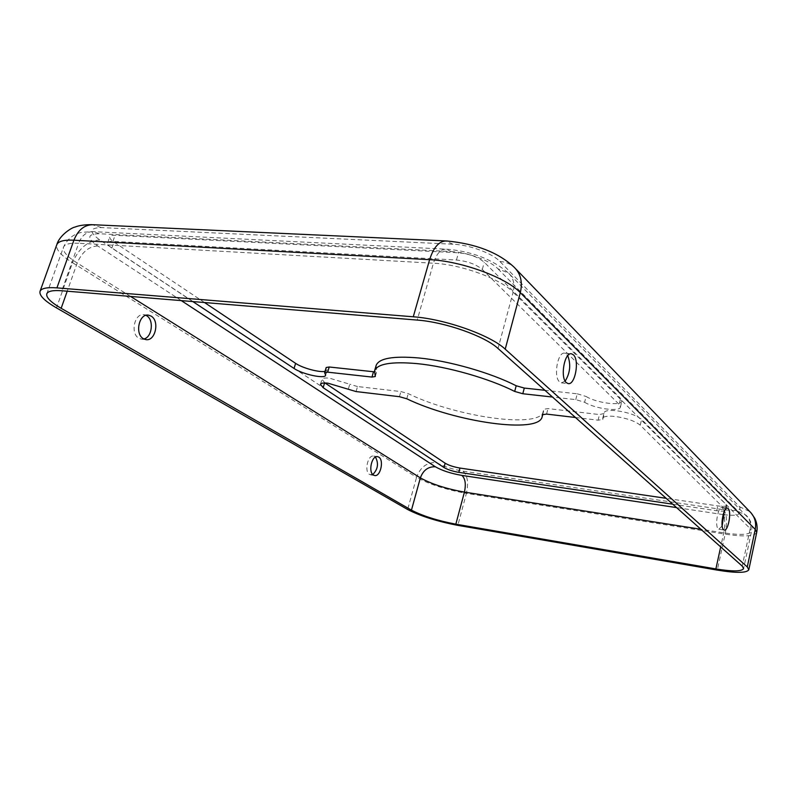 <?xml version="1.0" encoding="UTF-8"?>
<svg xmlns="http://www.w3.org/2000/svg" width="797" height="797" viewBox="0 0 797 797"><rect width="100%" height="100%" fill="white"/><g stroke="black" fill="none" stroke-linecap="round" stroke-linejoin="round"><path stroke-width="0.6" stroke-dasharray="3.98 2.99" d="M575.464 417.498L598.089 420.178L602.761 419.471L604.096 412.677C604.943 410.634 609.077 409.987 616.519 410.714C628.096 412.398 636.454 415.307 641.595 419.431L726.894 505.208C726.286 506.404 723.248 506.633 717.778 505.906L666.162 498.324M672.728 504.182L716.712 510.718C722.192 511.465 725.23 511.256 725.828 510.08L640.23 425.16C635.079 421.065 626.711 418.166 615.125 416.452C607.683 415.705 603.538 416.333 602.701 418.335L602.741 419.162M325.017 382.988L321.938 379.342C322.446 378.097 324.967 377.708 329.51 378.177L349.773 384.224L348.289 389.245M372.797 474.514L369.639 474.514C363.95 471.714 367.825 454.42 373.743 456.103L375.477 457.07M722.162 525.92L718.874 529.218L718.236 528.859C714.471 526.06 718.187 505.826 722.172 507.35L724.224 511.465M143.908 338.964L141.308 339.114L138.947 338.267C129.971 333.694 134.504 312.723 144.008 314.745L145.951 315.343M565.173 381.096L561.357 382.869L559.624 381.942C553.098 376.842 557.761 351.138 564.824 353.201L567.763 355.641M376.104 365.544L376.812 371.203L374.351 371.84M584.619 402.286C594.801 408.662 619.956 412.119 620.425 407.088L619.189 404.408L620.624 398.48L621.849 401.19C621.371 406.291 596.226 402.893 586.074 396.468L584.619 402.286L575.773 399.616L552.49 397.036M192.834 301.565L111.859 248.066C108.691 245.934 107.286 244.201 107.645 242.856C108.093 241.74 109.856 241.252 112.925 241.391L456.452 260.031C467.411 261.137 476.018 264.285 482.295 269.486L619.189 404.408M575.773 399.616L577.237 393.798L544.939 390.301M577.237 393.798L586.074 396.468M204.52 302.531L113.961 242.059C110.793 239.907 109.398 238.154 109.757 236.789C110.215 235.653 111.978 235.155 115.057 235.284L458.484 252.798C469.433 253.874 478.031 257.032 484.277 262.263L620.624 398.48M324.907 373.375L326.451 368.224L327.168 370.097L325.017 371.372M326.451 368.224L326.182 367.497M604.126 413.504L599.474 414.56L598.089 420.178M356.07 391.566L357.544 386.545L400.901 391.566L408.233 393.648C456.392 417.07 540.246 429.105 543.554 411.352L543.743 409.25L547.987 408.592L599.474 414.56M357.544 386.545L349.773 384.224M640.23 425.16L641.595 419.431M375.218 376.094L376.762 370.774M130.559 296.434L77.199 263.02L67.217 291.204M181.308 300.618L97.692 245.934C86.714 238.014 87.212 233.949 99.197 233.74L450.893 251.533L446.31 249.172C440.771 248.983 436.477 253.665 433.429 263.219C461.264 264.445 500.556 278.86 513.138 292.19L498.025 348.498M450.893 251.533C467.371 252.181 490.245 260.619 497.926 268.788L508.476 273.022C513.467 277.854 515.021 284.25 513.138 292.19L750.206 528.63L742.216 566.099M436.547 462.499L99.794 239.947C88.856 231.967 89.374 227.852 101.358 227.583L452.965 244.211C469.433 244.799 492.267 253.257 499.918 261.496L739.457 506.673C741.798 510.299 736.558 511.315 723.726 509.721L463.037 471.147C452.019 469.244 443.192 466.365 436.547 462.499C426.993 462.17 420.328 467.102 416.572 477.293L72.517 262.701L56.477 307.881M463.037 471.147C467.56 475.401 468.676 482.813 466.394 493.363C445.852 489.667 429.244 484.317 416.572 477.293L407.646 509.502M723.138 514.573L676.563 507.599M497.926 268.788L738.391 511.574C740.772 514.972 736.099 516.028 724.393 514.752M546.573 414.091L547.987 408.592M542.398 414.57L543.723 409.409M406.779 398.779L408.233 393.648M399.436 396.697L400.901 391.566M716.712 510.718L717.778 505.906M725.34 509.044L726.406 504.162M456.452 260.031L458.484 252.798M482.295 269.486L484.277 262.263M112.925 241.391L115.057 235.284M111.859 248.066L113.961 242.059M99.197 233.74L93.548 231.658C86.853 231.399 81.892 235.274 78.664 243.254L433.429 263.219L417.21 320.075M97.692 245.934C88.706 246.512 81.872 252.211 77.199 263.02C67.038 256.564 62.455 251.314 63.451 247.269C64.687 244.171 69.757 242.836 78.664 243.254L61.787 290.756M724.204 517.751C725.101 521.955 724.941 526.986 723.746 532.854L720.687 546.911M738.391 511.574L746.032 515.171C749.778 518.827 751.163 523.31 750.206 528.63L751.521 531.41C749.618 534.797 740.363 535.275 723.746 532.854L700.872 529.258M452.965 244.211L445.473 240.913M499.918 261.496C505.537 261.844 510.299 263.767 514.204 267.274L515.978 269.107M101.358 227.583L92.133 224.674M99.794 239.947C87.829 240.764 78.734 248.345 72.517 262.701C60.901 255.359 55.651 249.371 56.776 244.749M723.726 509.721C726.854 514.185 727.322 522.324 725.131 534.139L466.394 493.363L457.847 525.362M756.692 532.516C754.51 536.361 743.99 536.909 725.131 534.139L717.31 570.114M739.457 506.673L749.808 511.594L751.113 512.949M370.595 474.882L374.53 475.49M718.874 529.218L724.184 530.045M141.308 339.114L145.831 339.592M561.357 382.869L568.072 383.566M542.339 414.719L543.743 409.25M542.817 414.251L543.554 411.352M725.828 510.08L726.894 505.208M107.645 242.856L109.757 236.789M375.277 376.523L376.812 371.203M46.784 293.844L63.451 247.269C69.03 235.025 78.953 232.804 82.31 232.256L93.548 231.658L446.31 249.172C471.416 251.204 492.138 259.155 508.476 273.022L748.961 518.648C751.521 522.653 752.378 526.907 751.521 531.41L743.601 568.6M564.824 353.201L571.11 353.778M144.008 314.745L147.943 315.104M722.172 507.35L727.302 508.107M373.743 456.103L377.678 456.681M320.444 384.323L321.938 379.342M325.634 375.228L327.168 370.097M602.701 418.335L604.096 412.677M620.425 407.088L621.849 401.19M602.761 419.471L604.146 413.822"/><path stroke-width="1.2" d="M575.464 417.498L546.573 414.091L542.339 414.719L542.159 416.791C538.921 434.275 455.027 422.071 406.779 398.779L399.436 396.697L356.07 391.566L328.005 383.208C323.472 382.719 320.942 383.098 320.444 384.323L323.154 387.681L324.558 382.988M373.574 475.122L374.53 475.49C380.438 477.164 384.313 460.018 378.714 457.089L377.678 456.681C371.771 455.007 367.905 472.332 373.574 475.122M375.477 457.07C378.824 463.525 377.927 469.333 372.797 474.514M728.159 508.536C731.825 511.525 728.139 531.529 724.184 530.045L723.546 529.696C719.821 526.887 723.527 506.613 727.472 508.137L728.159 508.536M724.224 511.465L722.162 525.92M143.48 338.735L145.831 339.592C155.315 341.644 159.938 320.892 151.091 316.1L148.541 315.164C139.057 313.141 134.524 334.162 143.48 338.735M145.951 315.343L146.568 315.682C154.17 319.786 152.167 337.3 143.908 338.964M573.402 354.844C579.748 360.284 575.065 385.589 568.072 383.566L566.348 382.65C559.883 377.529 564.545 351.756 571.549 353.818L573.402 354.844M567.763 355.641C571.021 364.538 570.154 373.026 565.173 381.096M552.49 397.036L522.802 393.748L514.693 391.437C489.089 378.455 447.446 366.56 417.09 363.621C391.387 361.37 377.2 363.811 374.54 370.934L375.277 376.523L371.97 377.071L327.657 372.169L324.628 372.657L325.634 375.228C325.176 379.193 302.392 374.291 294.053 368.453L192.834 301.565M544.939 390.301L524.287 388.069L516.187 385.758C490.633 372.697 449.04 360.812 418.694 357.953C392.991 355.771 378.794 358.311 376.104 365.544L374.54 370.934M411.451 510.14L61.16 308.309C50.749 302.232 45.967 297.411 46.784 293.844C47.89 291.124 52.891 290.098 61.787 290.756L417.21 320.075C445.125 322.068 484.994 336.214 498.025 348.498L742.216 566.099L743.601 568.6C741.798 571.519 732.553 571.628 715.885 568.928L455.844 524.177C437.603 520.68 422.799 515.998 411.451 510.14L420.368 477.881L130.559 296.434M407.646 509.502L56.477 307.881C44.582 300.967 39.103 295.458 40.019 291.383C41.265 288.315 46.903 287.149 56.926 287.876L413.264 316.788C445.035 319.009 490.603 335.208 505.218 349.166L747.277 566.956L748.811 569.755C746.729 573.073 736.229 573.192 717.31 570.114L457.847 525.362C437.244 521.417 420.517 516.127 407.646 509.502M672.728 504.182L458.813 472.352C452.636 471.276 447.695 469.672 443.989 467.52L323.154 387.681M325.017 371.372C319.348 372.657 302.272 368.005 295.607 363.352L204.52 302.531M324.628 372.657L326.182 367.497L329.201 366.989L327.657 372.169M374.351 371.84L329.201 366.989M666.162 498.324L459.969 468.058C453.792 466.992 448.85 465.378 445.164 463.216L325.017 382.988M67.217 291.204L61.16 308.309M505.218 349.166L520.302 292.668C522.772 282.168 520.74 273.71 514.204 267.274C498.484 252.549 475.998 243.782 446.748 240.973C439.396 240.744 433.688 246.97 429.613 259.673C461.284 261.008 506.195 277.525 520.302 292.668L755.237 529.407L747.277 566.956M676.563 507.599L461.891 475.41C450.873 473.488 442.036 470.609 435.371 466.773L181.308 300.618M724.393 514.752L723.138 514.573M443.989 467.52L445.164 463.216M458.813 472.352L459.969 468.058M294.053 368.453L295.607 363.352M371.97 377.071L373.504 371.771M514.693 391.437L516.187 385.758M522.802 393.748L524.287 388.069M435.371 466.773C428.198 466.514 423.197 470.22 420.368 477.881C431.546 484.088 446.23 488.83 464.422 492.098L455.844 524.177M461.891 475.41C465.299 478.589 466.145 484.148 464.422 492.098L700.872 529.258M720.687 546.911L715.885 568.928M723.038 514.932L724.204 517.751M445.473 240.913L93.687 224.754C84.811 224.435 78.226 229.576 73.912 240.196L429.613 259.673L413.264 316.788M40.019 291.383L56.776 244.749C58.171 241.252 63.89 239.738 73.912 240.196L56.926 287.876M515.978 269.107L749.808 511.594C754.689 516.446 756.502 522.384 755.237 529.407L756.692 532.516C757.648 527.644 757.02 522.932 754.819 518.369L751.113 512.949M542.159 416.791L542.817 414.251M56.776 244.749C59.516 234.966 72.288 227.324 74.739 227.155C79.023 225.421 84.821 224.605 92.133 224.674M748.811 569.755L756.692 532.516M147.943 315.104L148.541 315.164"/></g></svg>
